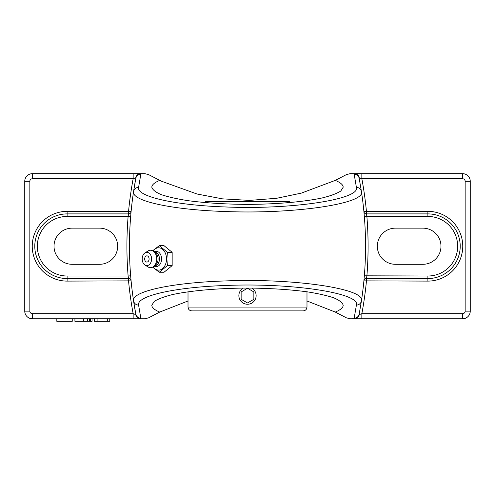 <?xml version="1.0" encoding="UTF-8"?>
<svg xmlns="http://www.w3.org/2000/svg" width="495" height="495" viewBox="0 0 495 495"><rect width="100%" height="100%" fill="white"/><g stroke="black" fill="none" stroke-linecap="round" stroke-linejoin="round"><path stroke-width="0.74" d="M289.507 201.675L205.493 201.675M247.5 310.891L303.169 310.891C305.489 310.662 306.764 309.387 306.987 307.067L188.013 307.067C188.236 309.387 189.511 310.662 191.831 310.891L289.507 310.891M251.72 288.084A8.632 8.632 0 0 1 254.975 299.933A8.632 8.632 0 0 1 241.356 301.678A8.632 8.632 0 0 1 243.28 288.084M241.133 299.289L241.133 291.939L247.5 288.263L253.867 291.939L253.867 299.289L247.5 302.965L241.133 299.289M94.458 318.78L94.458 321.323L109.772 321.323L109.772 318.78M97.094 318.78L97.094 321.323M107.31 318.78L107.31 321.323M188.013 300.985L159.706 312.073L148.661 317.809L144.936 318.78L133.149 318.78L133.149 313.688L32.385 313.688L32.385 318.78L133.149 318.78M74.918 318.78L74.918 321.323L92.051 321.323L92.051 318.78M90.461 318.78L90.461 321.323M56.832 318.78L56.832 321.323L72.245 321.323L72.245 318.78M32.385 313.688A2.543 2.543 0 0 1 29.842 311.145L29.842 181.312A2.543 2.543 0 0 1 32.385 178.763L133.149 178.763L133.149 173.677L32.385 173.677A7.635 7.635 0 0 0 24.75 181.312L24.75 311.145A7.635 7.635 0 0 0 32.385 318.78M140.475 318.78L140.128 318.768C137.796 318.433 136.317 317.035 135.698 314.566L133.149 313.688A367.89 367.89 0 0 1 128.564 281.104L128.564 278.555A2.543 2.543 0 0 1 131.101 280.863L130.655 275.808A365.347 365.347 0 0 1 130.655 216.649L128.118 216.445L128.564 213.896L67.116 213.896A32.33 32.33 0 0 0 34.786 246.225A32.33 32.33 0 0 0 67.116 278.555L128.564 278.555L128.118 276.012L130.655 275.808M131.07 211.897L131.101 211.594A2.543 2.543 0 0 1 128.564 213.896L128.564 211.353A367.89 367.89 0 0 1 133.149 178.763L135.698 177.891C136.317 175.422 137.796 174.017 140.128 173.683L144.936 173.677L148.661 174.648L161.444 181.213L197.029 194.015L222.428 198.848L249.517 200.395L276.6 198.303L301.424 193.093L335.294 180.384L346.339 174.648L350.064 173.677L354.872 173.683C357.204 174.017 358.683 175.422 359.302 177.891L361.851 178.763L462.615 178.763A2.543 2.543 0 0 1 465.158 181.312L465.158 311.145A2.543 2.543 0 0 1 462.615 313.688L361.851 313.688L361.851 318.78L462.615 318.78A7.635 7.635 0 0 0 470.25 311.145L470.25 181.312A7.635 7.635 0 0 0 462.615 173.677L361.851 173.677L361.851 178.763A367.89 367.89 0 0 1 366.436 211.353L366.436 213.896A2.543 2.543 0 0 1 363.899 211.594L364.345 216.649L427.884 216.445L427.884 213.896L366.436 213.896L366.882 216.445A367.89 367.89 0 0 1 366.882 276.012L366.436 278.555L427.884 278.555A32.33 32.33 0 0 0 460.214 246.225A32.33 32.33 0 0 0 427.884 213.896L427.884 211.353L363.899 211.594M133.149 173.677L140.475 173.677M67.116 216.445L128.118 216.445A367.89 367.89 0 0 0 128.118 276.012L67.116 276.012A29.787 29.787 0 0 1 37.335 246.225A29.787 29.787 0 0 1 67.116 216.445L67.116 211.353L131.101 211.594A365.347 365.347 0 0 1 135.816 178.361L135.698 177.891M356.406 187.376C360.682 199.287 291.642 209.837 225.479 206.96C174.698 205.239 136.28 196.503 138.594 187.376A5.092 5.012 8.6 0 0 133.557 191.627A365.347 365.347 0 0 0 133.557 300.83L135.816 314.096A5.092 5.006 169.3 0 0 140.815 318.161L138.594 305.081A5.092 5.012 171.4 0 1 133.557 300.83C131.187 291.574 171.381 282.713 224.476 280.968C293.64 278.048 365.842 288.752 361.443 300.83A5.092 5.012 8.6 0 1 356.406 305.081L354.185 318.161A5.092 5.006 10.7 0 0 359.184 314.096L361.443 300.83A365.347 365.347 0 0 0 361.443 191.627A5.092 5.012 171.4 0 0 356.406 187.376L354.185 174.296A5.092 5.006 169.3 0 1 359.184 178.361L361.443 191.627C365.842 203.705 293.64 214.403 224.476 211.489C171.381 209.744 131.187 200.877 133.557 191.627L135.816 178.361A5.092 5.006 10.7 0 1 140.815 174.296L140.128 173.683M359.184 178.361L359.302 177.891M354.525 173.677L361.851 173.677M427.884 216.445A29.787 29.787 0 0 1 457.665 246.225A29.787 29.787 0 0 1 427.884 276.012L364.345 275.808L363.899 280.863A2.543 2.543 0 0 1 366.436 278.555L366.436 281.104A367.89 367.89 0 0 1 361.851 313.688L359.302 314.566C358.683 317.035 357.204 318.433 354.872 318.768L350.064 318.78L346.339 317.809L335.294 312.073L306.987 300.985M361.851 318.78L354.525 318.78M67.116 211.353A34.879 34.879 0 0 0 32.243 246.225A34.879 34.879 0 0 0 67.116 281.104L131.101 280.863A365.347 365.347 0 0 0 135.816 314.096L135.698 314.566M359.184 314.096L359.302 314.566M335.294 180.384C340.517 182.562 343.146 184.839 343.19 187.215L340.789 191.033C336.878 193.526 330.722 195.822 322.313 197.92C303.862 201.892 276.303 204.274 247.5 204.386C225.472 204.237 205.586 202.987 187.84 200.642C177.037 198.928 168.189 196.936 161.29 194.665C155.696 192.283 152.534 189.795 151.81 187.215C151.854 184.839 154.483 182.562 159.706 180.384M422.897 228.152A18.074 18.074 0 0 1 440.977 246.225A18.074 18.074 0 0 1 422.897 264.299L395.406 264.299A18.074 18.074 0 0 1 377.332 246.225A18.074 18.074 0 0 1 395.406 228.152L422.897 228.152M99.594 228.152A18.074 18.074 0 0 1 117.668 246.225A18.074 18.074 0 0 1 99.594 264.299L72.103 264.299A18.074 18.074 0 0 1 54.023 246.225A18.074 18.074 0 0 1 72.103 228.152L99.594 228.152M159.706 312.073C154.483 309.889 151.854 307.612 151.81 305.242L154.211 301.418C158.122 298.93 164.278 296.635 172.687 294.531C191.138 290.559 218.697 288.177 247.5 288.065C269.528 288.22 289.414 289.47 307.16 291.815C317.963 293.529 326.811 295.515 333.71 297.792C339.304 300.174 342.466 302.655 343.19 305.242C343.146 307.612 340.517 309.889 335.294 312.073M152.664 267.151L159.291 272.238L167.421 265.598L166.865 258.953L167.421 252.314L159.291 245.675L152.664 250.761M159.291 245.675L164.031 245.675L172.161 252.314L172.161 265.598L164.031 272.238L159.291 272.238M172.161 265.598L167.421 265.598M172.161 252.314L167.421 252.314M153.085 251.002A11.156 7.889 90 0 1 161.667 248.663A11.156 7.889 90 0 1 166.506 258.953A11.156 7.889 90 0 1 161.667 269.243A11.156 7.889 90 0 1 153.085 266.91M146.885 255.847A3.112 2.197 90 0 1 149.051 258.421A3.112 2.197 90 0 1 147.634 261.88A3.112 2.197 90 0 1 144.973 260.5A4.121 4.121 0 0 1 144.973 257.406A3.112 2.197 90 0 1 146.885 255.847M154.137 251.813A7.685 5.433 90 0 1 161.562 258.953A7.685 5.433 90 0 1 154.137 266.1M154.57 252.165L154.657 252.165A6.788 4.801 90 0 1 159.458 258.953A6.788 4.801 90 0 1 154.657 265.747L154.57 265.747M144.986 252.883L148.048 250.971A8.731 6.175 90 0 1 153.629 251.398L155.684 253.075A6.788 4.801 90 0 1 158.084 258.953A6.788 4.801 90 0 1 155.684 264.837L153.629 266.514A8.731 6.175 90 0 1 148.048 266.941L144.986 265.029A6.639 4.696 90 0 1 142.189 258.953A6.639 4.696 90 0 1 144.986 252.883A6.639 4.696 90 0 1 151.581 258.953A6.639 4.696 90 0 1 144.986 265.029M153.629 251.398A8.731 6.175 90 0 1 156.717 258.953A8.731 6.175 90 0 1 153.629 266.514M87.485 318.78L87.485 321.323M83.531 318.78L83.531 321.323M89.651 318.78L89.651 321.323M29.842 311.145L24.75 311.145M29.842 181.312L24.75 181.312M32.385 178.763L32.385 173.677M138.594 187.376L140.815 174.296M354.185 174.296L354.872 173.683M462.615 173.677L462.615 178.763M470.25 181.312L465.158 181.312M470.25 311.145L465.158 311.145M462.615 318.78L462.615 313.688M140.815 318.161L140.128 318.768M356.406 305.081C360.682 293.17 291.642 282.614 225.479 285.491C174.698 287.218 136.28 295.954 138.594 305.081M354.185 318.161L354.872 318.768M427.884 276.012L427.884 281.104L363.899 280.863M427.884 281.104A34.879 34.879 0 0 0 462.757 246.225A34.879 34.879 0 0 0 427.884 211.353M67.116 281.104L67.116 276.012M188.013 291.79L188.013 307.067M306.987 291.79L306.987 307.067"/></g></svg>
